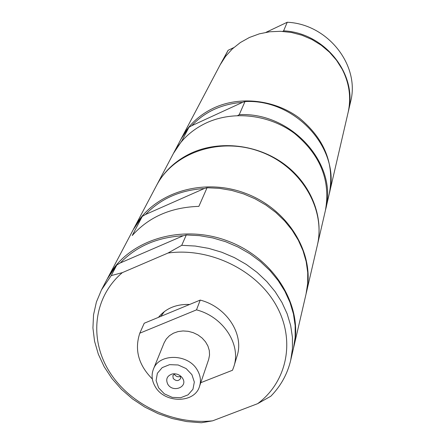 <?xml version="1.0" encoding="UTF-8"?>
<svg xmlns="http://www.w3.org/2000/svg" width="445" height="445" viewBox="0 0 445 445"><rect width="100%" height="100%" fill="white"/><g stroke="black" fill="none" stroke-linecap="round" stroke-linejoin="round"><path stroke-width="0.67" d="M142.283 216.365L132.232 235.544C148.758 216.999 170.969 207.275 198.87 206.369L207.059 187.751L204.244 188.547C180.142 190.071 160.578 198.715 145.554 214.479L142.283 216.365L133.211 229.703L107.901 277.708C126.981 240.589 180.631 223.234 227.445 240.89C274.404 258.15 303.635 306.366 293.795 346.928L293.617 347.673M186.283 234.966L181.727 245.323L195.188 246.041L208.622 248.36L221.777 252.243L234.398 257.622L246.257 264.397L257.127 272.429L266.811 281.574L275.132 291.647L281.952 302.461L287.153 313.808L290.657 325.479L292.421 337.26L292.426 348.941L290.691 360.322L293.45 348.418L295.163 337.171L295.168 325.629L293.45 313.992L290.007 302.461L284.895 291.264L278.192 280.589L270.009 270.655L260.486 261.638L249.795 253.717L238.125 247.047L225.71 241.746L212.766 237.93L199.538 235.655L186.283 234.966L183.279 235.739C157.335 237.218 136.359 246.28 120.345 262.923L116.812 264.964L107.184 279.06L101.488 289.867L111.233 275.611L116.812 264.964M107.545 278.386L107.901 277.708M120.345 262.923L183.279 235.739M181.727 245.323L168.043 253.021C209.428 247.275 255.858 269.626 275.805 304.68C295.953 339.685 287.387 381.51 257.655 403.665L212.643 420.825L201.379 422.75L186.716 421.582L172.198 418.528L158.131 413.661L144.803 407.08L132.499 398.926L121.474 389.358L111.968 378.567L104.197 366.78L98.345 354.237L94.551 341.198L92.933 327.948L93.545 314.782L96.409 301.988L101.488 289.867M168.043 253.021L122.342 272.635L111.233 275.611M257.655 403.665L270.805 396.234C280.773 386.054 287.403 374.084 290.691 360.322M158.465 317.352C165.896 308.313 176.287 304.018 189.631 304.463M212.643 420.825C173.127 425.031 130.201 404.75 109.559 371.931C88.833 339.19 93.383 297.132 122.342 272.635M156.54 185.465L156.629 185.298C164.288 171.019 175.959 160.239 191.634 152.941C220.086 140.03 257.716 144.492 284.355 164.222C311.005 183.957 323.999 216.748 317.374 245.151L317.329 245.334M182.261 140.737L181.849 140.865L188.958 127.292L191.751 125.69C204.895 111.673 221.821 103.896 242.531 102.361L244.995 101.555L239.226 114.66C291.62 111.895 338.139 164.222 325.629 209.523L325.512 210.023M239.226 114.66L237.68 115.555M244.995 101.555C296.097 98.773 341.398 149.898 329.15 194.315L325.629 209.523M326.947 201.774L326.775 202.258M191.751 125.69L242.531 102.361M156.629 185.298L173.205 153.853C180.548 140.181 191.662 129.834 206.552 122.814C233.569 110.393 269.175 114.532 294.334 133.278C320.445 154.793 330.796 180.542 325.395 210.518L317.374 245.151M173.45 153.403L181.849 140.865M173.684 152.946L180.965 139.14L188.958 127.292M181.193 138.712L181.415 138.278C188.591 124.912 199.432 114.788 213.928 107.913C240.239 95.742 274.838 99.725 299.268 117.975C324.622 138.935 334.657 164.066 329.367 193.369L329.255 193.842M133.522 229.119L133.828 228.535C151.895 193.436 201.846 176.871 245.195 193.219C288.677 209.2 315.627 254.401 306.344 292.771L306.188 293.416M293.795 346.928L306.043 294.056L307.679 283.432L307.729 272.535L306.171 261.571L303.023 250.724L298.322 240.2L292.148 230.187L284.594 220.876L275.794 212.443L265.91 205.05L255.119 198.837L243.621 193.925L231.628 190.399L219.363 188.33L207.059 187.751M204.244 188.547L145.554 214.479M306.344 292.771L317.285 245.523C326.074 209.15 301.087 166.641 260.625 151.773C220.292 136.559 173.595 152.374 156.451 185.632L133.828 228.535M220.281 64.581L228.118 50.296L233.742 47.626M266.004 32.324L287.242 22.25C327.926 24.024 360.289 65.565 350.577 101.838L348.174 112.201M223.485 59.274L228.118 50.296M287.242 22.25L283.61 30.838L282.67 31.4M283.61 30.838C325.1 32.68 358.136 74.988 348.257 111.851M220.447 64.258L223.373 59.307M181.415 138.278L220.108 64.903L225.52 56.443L232.318 48.922L240.35 42.542L249.417 37.475L259.313 33.848L269.776 31.767L280.545 31.3L291.353 32.457L301.916 35.216L311.962 39.51L321.234 45.223L329.495 52.204L336.537 60.281L342.188 69.231C349.386 83.349 351.355 97.794 348.09 112.552L329.367 193.369M191.906 374.657L194.332 382.044L192.958 389.242L188.079 394.832L180.676 397.724L172.209 397.363L164.333 393.836L158.587 387.823L156.095 380.497L157.374 373.283L162.191 367.626L169.617 364.65L178.172 364.983L186.132 368.56L191.906 374.657M167.771 384.196C165.518 379.218 167.02 375.814 172.276 373.972C176.248 373.355 179.535 374.579 182.138 377.644L182.606 378.333C188.346 387.05 172.816 393.135 167.771 384.196M199.505 386.449L208.677 359.415L209.551 355.054L209.3 350.515L207.926 346.026L205.501 341.799L202.136 338.05L197.992 334.957L193.269 332.671L188.202 331.308L183.045 330.941L178.044 331.575L173.444 333.188L169.473 335.686L166.313 338.957L164.122 342.828L153.375 369.278C151.189 375.079 151.828 380.909 155.305 386.761C164.7 403.559 194.676 403.454 199.505 386.449C201.235 381.015 200.517 375.574 197.341 370.123C188.28 353.541 158.915 353.074 153.375 369.278M174.74 373.783L172.877 375.602L173.216 378.456C176.031 381.265 178.495 381.276 180.614 378.484L180.397 375.892M174.323 373.978L174.651 374.651C176.259 376.709 178.239 377.26 180.581 376.309M164.428 311.506L160.873 316.356M152.335 378.984C138.512 365.022 134.329 349.759 139.797 333.194L144.219 323.242L200.217 300.086L196.506 309.865C223.307 316.801 241.279 344.491 233.903 366.441L232.507 370.251L200.778 382.694M200.217 300.086C226.655 306.916 244.361 334.295 237.057 356.033L233.903 366.441M196.506 309.865L139.797 333.194M173.889 373.778L172.276 373.972M181.043 376.437L182.138 377.644"/></g></svg>
